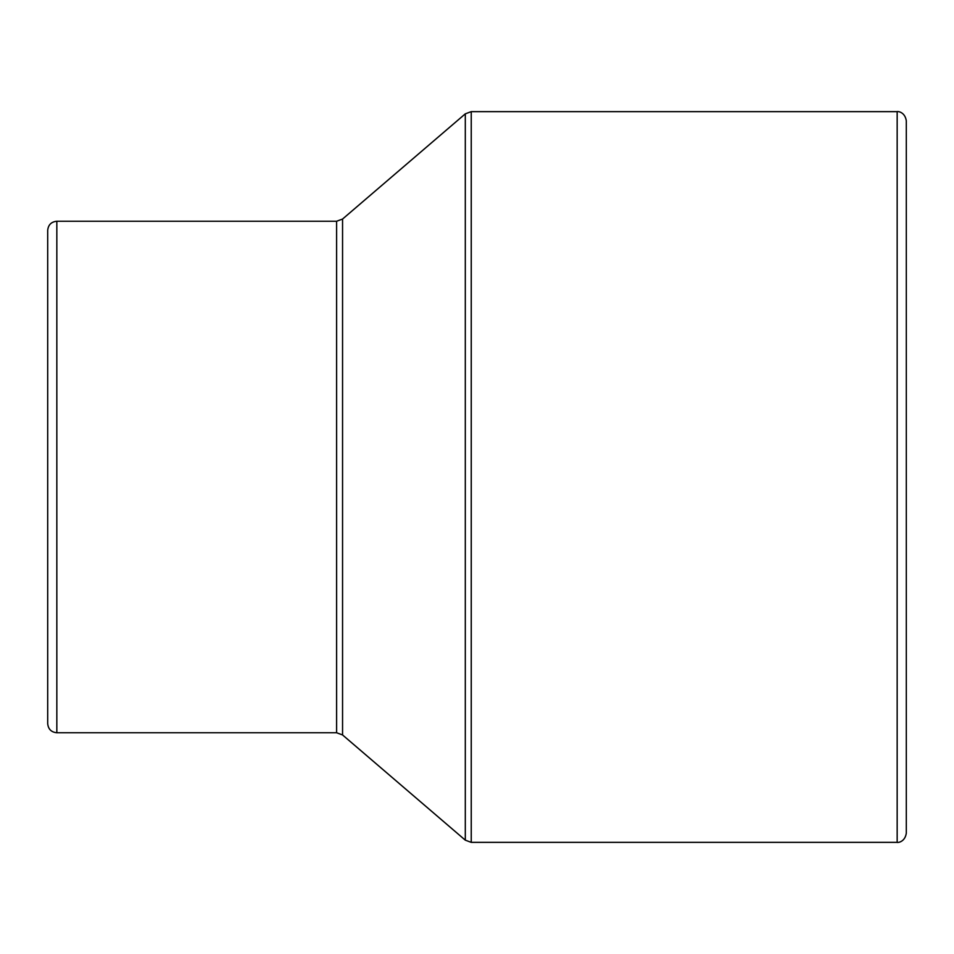 <?xml version="1.0" encoding="UTF-8"?>
<svg xmlns="http://www.w3.org/2000/svg" width="954" height="954" viewBox="0 0 954 954"><rect width="100%" height="100%" fill="white"/><g stroke="black" fill="none" stroke-linecap="round" stroke-linejoin="round"><path stroke-width="1.43" d="M47.7 230.379L47.7 723.621C48.237 729.166 51.289 732.207 56.835 732.755L56.835 221.245C51.289 221.793 48.237 224.834 47.7 230.379M897.165 842.358C897.213 842.764 904.893 842.454 906.3 833.224L906.3 120.776C904.893 111.546 897.213 111.236 897.165 111.642L897.165 842.358L471.24 842.358L471.24 111.642L465.302 113.836L465.302 840.164L342.558 734.95L342.558 219.05L336.607 221.245L336.607 732.755L56.835 732.755M336.607 221.245L56.835 221.245M342.558 734.95L336.607 732.755M342.558 219.05L465.302 113.836M471.24 842.358L465.302 840.164M897.165 111.642L471.24 111.642"/></g></svg>
